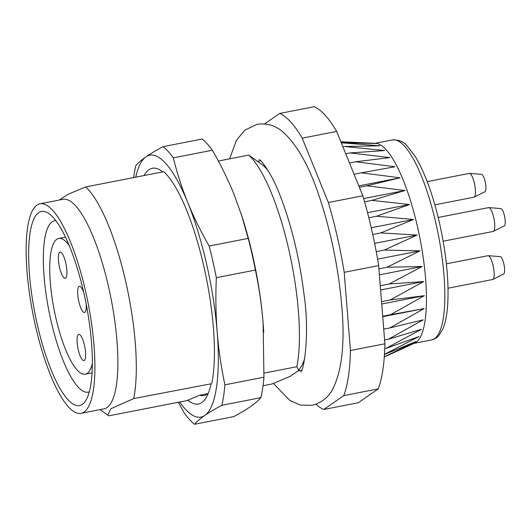 <?xml version="1.0" encoding="UTF-8"?>
<svg xmlns="http://www.w3.org/2000/svg" width="531" height="531" viewBox="0 0 531 531"><rect width="100%" height="100%" fill="white"/><g stroke="black" fill="none" stroke-linecap="round" stroke-linejoin="round"><path stroke-width="0.8" d="M83.686 292.315A13.341 3.511 -101.1 0 0 79.404 286.302A13.341 3.511 -101.1 0 0 78.834 301.575A13.341 3.511 -101.1 0 0 84.515 312.493A13.341 3.511 -101.1 0 0 84.9 312.328A13.341 3.511 -101.1 0 0 86.135 303.958M65.592 278.111A13.341 3.511 -101.1 0 0 65.95 263.754A13.341 3.511 -101.1 0 0 60.096 252.086A13.341 3.511 -101.1 0 0 59.525 267.358A13.341 3.511 -101.1 0 0 65.213 278.277A13.341 3.511 -101.1 0 0 65.592 278.111M84.29 360.41A13.341 3.511 -101.1 0 0 84.648 346.046A13.341 3.511 -101.1 0 0 78.794 334.377A13.341 3.511 -101.1 0 0 78.223 349.65A13.341 3.511 -101.1 0 0 83.911 360.569A13.341 3.511 -101.1 0 0 84.29 360.41M92.328 363.715A69.149 18.2 78.9 0 1 85.259 374.196A69.149 18.2 78.9 0 1 54.142 309.819A69.149 18.2 78.9 0 1 58.749 238.459A69.149 18.2 78.9 0 1 69.242 245.514M89.274 391.845A87.343 22.986 78.9 0 1 88.206 392.157A87.343 22.986 78.9 0 1 50.983 320.691A87.343 22.986 78.9 0 1 54.72 220.71A87.343 22.986 78.9 0 1 55.828 220.597M187.689 400.108A120.099 31.608 78.9 0 0 205.995 397.885A120.099 31.608 78.9 0 0 211.152 383.78L133.712 398.569L110.893 408.744L107.733 415.149L108.915 415.826L187.025 400.573L199.649 395.237A112.818 29.69 -101.1 0 0 203.904 395.515A112.818 29.69 -101.1 0 0 208.371 393.099M211.823 383.316A121.314 31.926 -101.1 0 0 203.831 266.336A121.314 31.926 -101.1 0 0 163.74 171.699L85.637 186.952A121.314 31.926 78.9 0 1 125.721 281.596A121.314 31.926 78.9 0 1 133.712 398.569M207.734 393.657L199.649 395.237M263.044 385.725L272.025 383.973L290.145 376.373L298.688 370.479L296.822 366.715L264.099 373.101M218.354 161.032L248.747 155.098L262.002 164.57A106.758 28.097 78.9 0 1 268.069 170.564M59.246 200.048L68.094 194.266L85.637 186.952M83.712 292.428A98.905 26.032 78.9 0 1 85.723 400.6A98.905 26.032 78.9 0 1 37.329 324.713A98.905 26.032 78.9 0 1 49.244 213.82A98.905 26.032 78.9 0 1 83.712 292.428M248.747 155.098A121.314 31.926 78.9 0 1 288.831 249.736A121.314 31.926 78.9 0 1 296.822 366.715M304.741 358.345A106.758 28.097 78.9 0 1 301.376 366.178L298.701 370.485M40.051 203.798L63.03 199.311A106.758 28.097 78.9 0 1 108.523 286.66A106.758 28.097 78.9 0 1 103.957 408.857L80.984 413.344A106.758 28.097 78.9 0 1 32.942 313.954A106.758 28.097 78.9 0 1 40.051 203.798A106.758 28.097 78.9 0 1 85.551 291.147A106.758 28.097 78.9 0 1 80.984 413.344M336.654 131.442A151.64 39.905 78.9 0 0 314.1 106.724L279.638 113.455A151.64 39.905 78.9 0 1 302.199 138.173L336.654 131.442L362.806 195.786L328.344 202.517A151.64 39.905 78.9 0 1 344.207 272.323L378.663 265.593L384.902 343.789L350.44 350.52A151.64 39.905 78.9 0 1 343.743 395.608L378.205 388.878L358.292 402.737L323.83 409.467A151.64 39.905 78.9 0 1 315.958 404.21M362.806 195.786A151.64 39.905 78.9 0 1 378.663 265.593M384.902 343.789A151.64 39.905 78.9 0 1 378.205 388.878M344.207 272.323L350.44 350.52M302.199 138.173L328.344 202.517M264.584 123.935L279.638 113.455M343.743 395.608L323.83 409.467M348.641 142.102L375.822 143.377A101.899 26.815 78.9 0 1 417.519 226.876A101.899 26.815 78.9 0 1 414.811 342.986L400.573 349.557M384.457 354.35L418.959 336.581L386.03 348.376L421.448 329.273L388.347 339.243L423.2 319.861L389.834 327.932L424.169 308.584L390.451 314.737L424.335 295.707L390.192 299.975L423.685 281.563L389.044 284.012L422.245 266.489L387.053 267.239L420.041 250.864L384.265 250.068L417.134 235.06L380.74 232.923L413.596 219.482L376.579 216.23L409.507 204.508L371.866 200.393L404.98 190.496L366.735 185.804L400.115 177.812L361.299 172.827L395.031 166.747L355.704 161.776L389.867 157.588L350.075 152.928L384.736 150.552L344.559 146.496L379.771 145.813L341.267 142.786M384.285 356.859L415.786 341.612L384.451 354.509M402.564 348.641L384.271 356.991M341.221 142.673L375.092 143.496L340.842 141.744M344.559 146.496L342.907 146.821M350.075 152.928L345.734 153.778M355.704 161.776L349.478 162.997M361.299 172.827L354.051 174.241M358.777 185.883L400.115 177.812M366.735 185.804L359.334 187.251M363.629 198.574L404.98 190.496M371.866 200.393L364.565 201.82M367.538 212.705L409.507 204.508M376.579 216.23L368.826 217.743M371.242 227.753L413.596 219.482M380.74 232.923L372.755 234.483M374.627 243.364L417.134 235.06M384.265 250.068L376.233 251.634M377.587 259.155L420.041 250.864M387.053 267.239L378.922 268.825M379.406 274.859L422.245 266.489M389.044 284.012L380.269 285.724M380.608 289.979L423.685 281.563M390.192 299.975L381.543 301.668M381.729 304.031L424.335 295.707M390.451 314.737L382.705 316.25M382.738 316.675L424.169 308.584M389.834 327.932L383.734 329.127M388.347 339.243L384.597 339.973M386.03 348.376L384.749 348.621M488.181 255.69L500.229 256.639A8.881 2.336 78.9 0 1 503.839 263.914A8.881 2.336 78.9 0 1 503.627 274.023L492.821 279.439A12.133 3.193 -101.1 0 0 493.12 265.626A12.133 3.193 -101.1 0 0 488.181 255.69A12.133 3.193 -101.1 0 0 487.949 255.703L446.379 263.821M448.025 288.22L492.602 279.512A12.133 3.193 -101.1 0 0 492.821 279.439M488.792 207.614L500.839 208.564A8.881 2.336 78.9 0 1 504.45 215.838A8.881 2.336 78.9 0 1 504.231 225.947L493.432 231.363A12.133 3.193 -101.1 0 0 493.724 217.551A12.133 3.193 -101.1 0 0 488.792 207.614A12.133 3.193 -101.1 0 0 488.553 207.628L438.188 217.464M443.153 241.213L493.206 231.436A12.133 3.193 -101.1 0 0 493.432 231.363M469.484 173.391L481.531 174.347A8.881 2.336 78.9 0 1 485.148 181.622A8.881 2.336 78.9 0 1 484.929 191.731L474.123 197.14A12.133 3.193 -101.1 0 0 474.422 183.334A12.133 3.193 -101.1 0 0 469.484 173.391A12.133 3.193 -101.1 0 0 469.251 173.405L427.203 181.615M434.862 204.847L473.904 197.22A12.133 3.193 -101.1 0 0 474.123 197.14M133.666 177.573A145.574 38.312 78.9 0 1 135.803 165.639C138.093 162.924 141.492 159.984 146.005 156.818A133.44 35.119 78.9 0 1 187.788 202.616C181.854 187.861 177.029 172.94 173.325 157.86L212.373 150.233C220.571 164.437 227.693 178.907 233.74 193.642L241.632 215.347L248.203 238.392A145.574 38.312 78.9 0 1 255.398 270.06C259.062 287.417 261.637 305.053 263.117 322.961L263.947 377.209A145.574 38.312 78.9 0 1 260.907 397.659C258.617 400.374 255.219 403.314 250.712 406.48C246.092 409.666 240.397 413.058 233.62 416.649L194.565 424.276C196.855 421.561 200.253 418.62 204.767 415.454C209.38 412.268 215.075 408.883 221.852 405.286L260.907 397.659M212.373 150.233A145.574 38.312 78.9 0 0 202.145 139.022L163.09 146.649C156.313 150.24 150.618 153.632 146.005 156.818A133.44 35.119 78.9 0 0 135.744 177.168M163.09 146.649A145.574 38.312 78.9 0 1 173.325 157.86M248.203 238.392L209.154 246.026C200.957 231.821 193.835 217.352 187.788 202.616A133.44 35.119 78.9 0 1 217.172 331.935C215.798 314 215.52 295.92 216.343 277.686L255.398 270.06M209.154 246.026A145.574 38.312 78.9 0 1 216.343 277.686M263.947 377.209L224.892 384.836C221.228 367.479 218.653 349.849 217.172 331.935A133.44 35.119 78.9 0 1 204.767 415.454A133.44 35.119 78.9 0 1 179.657 402.013M224.892 384.836A145.574 38.312 78.9 0 1 221.852 405.286M194.565 424.276A145.574 38.312 78.9 0 1 184.337 413.065L178.356 402.266M144.1 175.535A120.099 31.608 78.9 0 1 161.696 171.082A120.099 31.608 78.9 0 1 162.751 171.891M240.908 213.137A133.44 35.119 78.9 0 1 242.023 216.535A133.44 35.119 78.9 0 1 263.117 322.961A133.44 35.119 78.9 0 1 263.316 325.543A133.44 35.119 78.9 0 1 263.748 332.273M435.898 223.292A101.899 26.815 78.9 0 1 431.537 339.933C434.411 339.369 436.94 337.782 439.137 335.187L442.781 329.087C445.449 322.855 447.115 314.345 447.766 303.573C448.954 280.096 446.193 253.241 439.495 223.007C432.964 194.811 424.919 172.701 415.361 156.678L406.965 145.726C403.752 141.711 398.92 139.772 392.475 139.905A101.899 26.815 78.9 0 1 435.898 223.292M259.267 159.639C260.064 158.882 271.693 172.907 279.744 194.651C291.293 224.201 299.398 257.522 304.051 294.605C310.111 334.968 303.546 372.025 300.699 371.773L300.705 371.766M229.624 158.829L236.348 140.39L244.831 130.128L257.064 124.327C266.589 123.006 274.958 125.329 282.173 131.31C297.924 145.043 311.199 169.601 322.005 204.993C332.22 237.861 338.791 271.467 341.738 305.796C345.09 342.873 342.024 370.764 332.532 389.482C328.098 397.692 321.235 402.976 311.943 405.319L300.36 405.067L289.939 400.547L273.392 383.455M85.259 374.196L92.036 372.868M58.749 238.459L65.525 237.138M100.12 409.607L107.727 415.149M298.409 370.877L301.535 370.266M257.535 161.318L260.608 160.72M414.007 343.358L431.537 339.933M374.939 143.33L392.475 139.905M242.023 216.535L241.638 215.34"/></g></svg>
